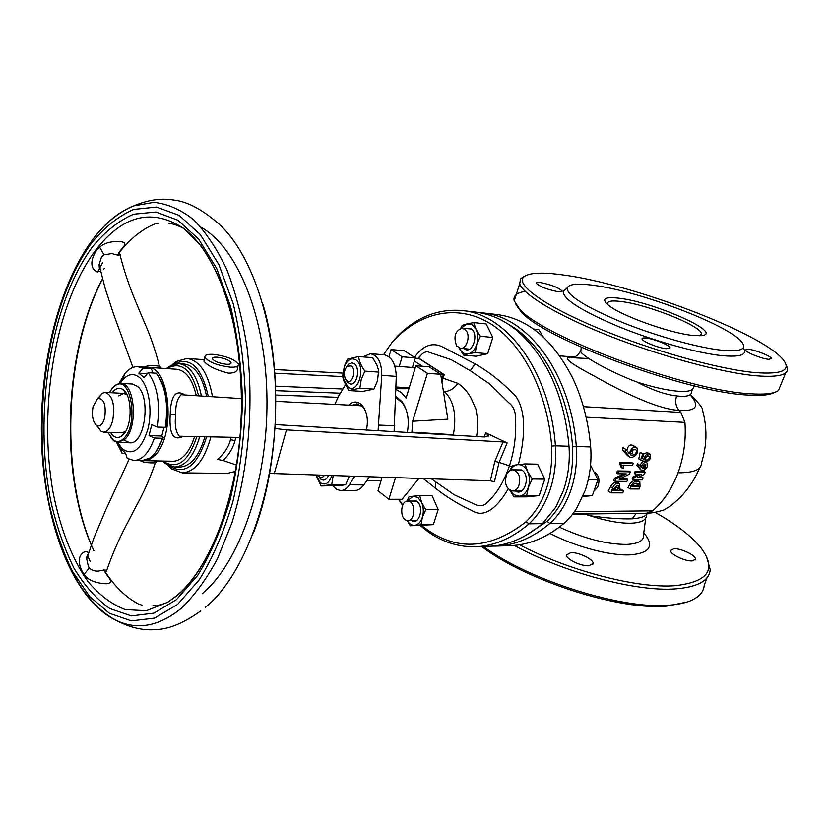 <?xml version="1.0" encoding="UTF-8"?>
<svg xmlns="http://www.w3.org/2000/svg" width="829" height="829" viewBox="0 0 829 829"><rect width="100%" height="100%" fill="white"/><g stroke="black" fill="none" stroke-linecap="round" stroke-linejoin="round"><path stroke-width="1.24" d="M346.968 380.666C352.398 384.967 356.916 369.413 351.237 365.9L347.092 366.314C343.776 370.636 343.465 375.174 346.17 379.931L346.968 380.666M346.46 366.967L348.553 364.149L352.014 362.833L354.076 363.589C360.46 367.361 357.403 385.081 350.563 384.055L347.33 382.273L345.631 379.185M440.323 374.066L444.116 374.532L441.702 380.584M415.267 358.076L419.806 358.833L443.878 374.376M414.376 361.029L422.458 366.294M420.313 359.351L419.806 358.833M317.942 475.141L319.227 476.727C321.072 478.053 322.792 477.597 324.367 475.359M328.439 475.483C327.144 478.478 325.414 480.022 323.258 480.105L320.668 479.1L318.388 475.846M348.014 387.05L343.62 379.309L344.491 366.563C347.444 359.703 351.237 357.465 355.879 359.859C366.439 366.304 358.014 395.07 348.014 387.05M347.506 359.175L358.594 356.553C359.175 361.247 361.257 366.107 364.864 371.123L361.216 379.609L359.859 388.231L348.74 390.552L343.444 380.045L342.646 376.065L344.429 365.993L347.506 359.175M348.74 390.552L362.739 391.402L373.9 389.112L377.527 380.718L378.604 370.408L376.874 364.978L372.615 357.682L358.594 356.553M378.915 372.138L364.864 371.123M373.9 389.112L359.859 388.231M377.527 380.718L377.765 379.879M331.818 475.597C329.061 483.348 325.227 485.721 320.326 482.696L316.212 475.09M333.196 475.649L331.704 484.602L321.082 485.97L315.942 475.079M321.082 485.97L341.434 485.379L345.683 484.685L331.704 484.602M345.683 484.685L349.31 476.178M595.17 489.98L597.709 486.83C599.968 480.913 599.098 476.053 595.098 472.271M518.622 486.364C521.14 477.452 519.172 471.929 512.736 469.794C510.156 469.877 508.104 471.432 506.592 474.468C504.094 483.39 506.094 488.903 512.571 490.986C515.099 490.892 517.12 489.348 518.622 486.364M466.136 330.491L462.406 328.118C455.152 330.636 453.225 336.564 456.624 345.89L460.447 348.315C466.509 349.341 470.737 336.191 466.136 330.491M408.438 501.13L407.692 501.058C400.252 500.602 399.557 519.462 406.966 520.508L407.827 520.591C415.277 521.006 415.868 502.011 408.438 501.13M543.451 337.144L538.736 329.59L533.482 329.02M583.233 495.597L592.341 495.597L597.916 479.711L590.549 465.235M588.289 479.608L597.916 479.711M582.828 496.571L592.341 495.597M515.576 469.846L521.907 470.105C531.078 475.722 524.363 497.099 515.41 490.996M532.208 479.007L528.394 487.317L526.633 495.597L519.265 496.239L513.711 494.685L509.908 490.25L514.001 496.882L526.57 496.872L539.223 495.597L544.798 479.141L537.575 464.167L524.995 463.908L527.576 471.421L532.208 479.007L544.798 479.141M509.835 470.623L512.405 465.483L517.648 464.686C521.783 464.364 525.089 466.613 527.576 471.421C529.814 476.488 530.083 481.784 528.394 487.317C526.436 492.644 523.389 495.618 519.265 496.239L514.001 496.882M526.633 495.597L539.223 495.597M510.073 470.478C512.053 467.079 514.581 465.152 517.648 464.686L524.995 463.908M492.82 337.476L486.198 323.942L473.763 322.605L476.053 329.289L480.374 336.232L492.82 337.476L487.659 353.714L476.022 356.211L463.598 355.133L459.37 348.242C461.577 352.563 464.572 354.408 468.375 353.786L463.598 355.133M465.939 328.481L470.841 328.626C479.483 333.175 472.717 354.677 464.489 348.988L463.981 348.636M460.696 328.274L462.188 325.403L466.945 323.901L472.074 324.688L476.053 329.289C478.105 333.89 478.343 338.906 476.779 344.336L475.224 352.605L487.659 353.714M461.214 328.16L466.945 323.901L473.763 322.605M475.224 352.605L468.375 353.786C472.167 352.771 474.976 349.62 476.779 344.336L480.374 336.232M438.158 509.586L432.075 495.618L419.702 495.618L421.712 502.643L425.764 509.69L438.158 509.586L433.37 524.643L410.272 525.783L407.112 520.539M411.381 501.048L416.925 501.307C424.572 506.592 419.08 525.969 411.516 520.539M406.863 501.151L409.018 496.799L413.329 496.208L418.054 497.659L421.712 502.643C423.598 507.358 423.816 512.249 422.365 517.306L420.987 524.861L433.37 524.643M407.039 501.11L413.329 496.208L419.702 495.618M420.987 524.861L410.272 525.783M425.764 509.69L422.365 517.306C420.686 522.177 418.096 524.861 414.604 525.348C411.671 525.482 409.194 523.887 407.184 520.55M107.749 432.261L113.21 439.981C116.848 442.437 120.474 441.816 124.101 438.095C139.013 423.743 130.733 374.521 115.511 385.412L112.485 388.003L109.418 392.635M113.024 387.381L116.309 384.521L120.713 383.35C134.671 382.532 138.35 426.552 125.21 438.997L118.226 442.468L113.936 440.935L110.661 437.463M112.195 392.78L113.283 391.412C116.506 387.889 119.78 387.298 123.106 389.63C132.339 395.526 132.485 425.754 123.293 434.593L121.138 436.417C117.148 438.676 113.614 437.318 110.526 432.355M127.106 394.936L123.697 393.381L118.723 395.899M122.039 432.728L125.562 431.463M93.086 406.542C91.563 415.267 92.693 421.526 96.485 425.318C99.998 427.09 102.744 424.531 104.734 417.629C106.257 404.438 103.874 398.107 97.604 398.614L93.086 406.542M98.216 398.324L102.527 393.164L105.314 392.428C112.589 395.464 115.076 404.739 112.775 420.251C110.713 427.919 107.677 431.878 103.646 432.137L100.92 431.163L97.066 425.66M120.153 383.34L122.423 380.19C128.029 373.806 133.718 372.905 139.49 377.506C148.723 385.267 152.805 409.795 147.904 429.153C141.334 449.784 132.744 456.313 122.153 448.717L117.666 442.437M158.899 376.926C166.712 389.547 169.126 406.106 166.152 426.593L165.292 427.349L157.147 427.059C160.443 403.754 157.458 385.64 148.173 372.708L144.059 377.672L138.857 373.174L142.951 368.242L137.842 366.677C133.262 366.459 128.951 368.75 124.92 373.527L118.951 383.475M116.485 442.199L122.184 453.442L120.568 448.427L125.573 453.287L127.189 458.313L133.883 460.52C142.35 460.168 149.189 452.675 154.401 438.023L149.044 435.629L151.769 424.676L157.147 427.059M124.226 440.189L129.842 442.79C144.816 444.893 151.313 396.79 137.355 386.273L132.319 384.014L120.713 383.35M165.292 427.349C168.588 404.148 165.582 386.107 156.256 373.216L148.173 372.708M137.925 459.867L141.935 460.665L149.697 458.147C154.992 454.437 159.272 447.805 162.536 438.261L163.406 437.494L161.8 436.033L149.044 435.629M161.8 436.033L163.987 427.298M162.536 438.261L154.401 438.023M125.656 453.515L122.184 453.442M151.759 372.936L152.308 370.708L151.013 368.77L142.951 368.242M151.013 368.77L145.873 367.216L141.811 367.672M147.334 373.713L138.857 373.174M163.406 437.494L155.738 452.085M643.428 464.986L642.62 468.437L645.107 468.136L645.915 464.737L643.428 464.986M644.921 464.437L643.926 467.401L642.309 468.022M632.268 449.981C630.475 452.043 630.071 453.784 631.045 455.225L634.558 454.789C636.403 452.81 636.817 451.09 635.802 449.65L632.268 449.981M633.366 449.339L632.123 453.297L630.486 454.24M564.704 275.166C542.093 271.902 528.322 272.596 523.4 277.259C516.042 285.052 544.529 305.797 597.543 327.983C650.382 350.159 718.764 369.371 755.343 372.615C782.897 374.604 791.975 370.055 782.576 358.978C759.83 332.17 632.454 284.264 564.704 275.166M785.871 364.294L787.498 368.117C788.503 374.946 778.099 377.506 756.297 375.786C722.235 372.801 661.045 356.356 609.398 335.973C557.658 315.58 522.809 294.513 519.71 283.684L520.602 278.668L524.56 276.233M774.524 392.397C769.768 395.101 760.566 395.961 746.908 394.987C685.365 392.044 542.228 338.336 520.923 311.528L516.021 304.637M525.244 291.393C516.685 292.689 513.006 295.86 514.208 300.896L519.493 308.834C541.036 335.921 686.982 390.635 749.53 393.702C764.431 394.77 774.089 393.702 778.493 390.49L785.685 372.812M687.034 602.02L667.314 606.03C620.6 610.994 526.374 580.756 481.701 546.549M483.369 546.487C529.71 580.611 623.149 610.02 669.687 605.139C678.536 604.434 685.749 602.849 691.334 600.403C699.5 596.704 703.811 591.574 704.256 585.005L707.075 577.647M519.545 544.757C568.476 570.704 637.501 588.673 674.993 585.668C708.515 581.875 717.137 569.222 700.857 547.71C691.179 535.876 675.884 524.073 654.983 512.281M706.474 556.497L710.194 569.544C709.427 580.538 697.977 586.973 675.842 588.839C636.838 592.103 564.072 572.756 514.208 545.399M495.897 546.093L510.208 545.637C528.954 545.026 546.964 537.544 564.248 523.192L571.254 515.928L576.456 508.726L585.15 490.571C589.896 476.737 591.751 462.199 590.694 446.955L576.31 446.489C577.357 461.877 575.502 476.561 570.746 490.53C565.855 504.374 558.891 515.348 549.855 523.451C532.581 537.938 514.591 545.482 495.897 546.093L492.26 546.114M588.994 565.782L593.139 563.409C593.616 559.285 578.538 552.073 570.694 552.622L566.425 555.015C565.917 559.109 581.181 566.414 588.994 565.782M692.246 560.922L695.49 559.15C696.153 555.492 680.961 548.197 673.884 548.725L670.547 550.518C669.842 554.135 685.2 561.523 692.246 560.922M666.257 348.708L670.05 347.776C669.905 345.247 653.729 338.719 645.957 338.025C643.19 337.745 641.874 338.056 642.029 338.957C642.123 341.455 658.516 348.076 666.257 348.708M768.638 359.33L771.581 358.646C771.654 356.439 755.395 349.869 748.432 349.268L745.385 349.952C745.25 352.118 761.716 358.781 768.638 359.33M659.501 301.974L642.682 296.658M557.896 291.673C560.86 292.046 562.259 291.808 562.093 290.969C558.518 287.57 551.337 284.761 540.56 282.544C537.513 282.15 536.073 282.378 536.239 283.249C539.855 286.658 547.067 289.466 557.896 291.673M619.439 298.264C652.879 302.077 720.629 331.455 703.427 335.341L692.619 335.413C669.873 333.185 621.263 315.766 608.776 305.497C600.963 298.896 604.517 296.492 619.439 298.264M699.863 335.797L701.365 333.569C700.785 325.673 647.459 304.554 621.242 301.528C611.647 300.305 607.077 301.134 607.553 303.994L607.895 304.803M564.248 523.192L549.855 523.451L547.057 521.296C565.368 503.524 573.886 478.685 572.621 446.758C568.238 391.143 542.083 343.227 509.244 324.802M646.889 514.135L646.423 515.42C646.237 520.27 640.941 522.871 630.548 523.213C619.325 523.306 605.792 520.809 589.947 515.731L584.538 514.001M694.381 385.848L693.355 387.485C692.961 390.635 687.935 391.889 678.298 391.257C667.107 390.345 653.345 387.278 637.014 382.065C652.174 390.065 665.376 394.677 676.619 395.91C686.764 397.143 691.79 395.63 691.676 391.371M580.953 349.931L581.077 348.864M580.466 350.304L580.735 351.797C583.088 356.429 608.548 371.351 637.014 382.065M721.831 350.232C697.717 347.714 655.128 335.776 620.817 321.797C584.777 306.543 566.891 295.259 567.15 287.953C568.839 284.005 577.823 283.155 594.113 285.404C641.004 291.383 733.054 326.667 742.639 343.289C746.421 349.558 739.489 351.879 721.831 350.232M743.416 347.486L743.551 348.263C747.457 354.802 740.338 357.268 722.194 355.662C697.396 353.175 653.521 340.906 618.237 326.471C581.191 310.699 562.86 299.02 563.254 291.414L566.3 288.71M647.542 513.213C645.864 516.322 640.734 518.198 632.144 518.819C620.641 519.151 606.569 518.125 589.947 515.731M641.024 469.919L636.89 465.546L637.491 463.432L641.221 467.287C642.496 463.349 644.413 461.877 646.962 462.872C648.185 466.779 646.713 469.38 642.558 470.685L641.345 470.23L638.154 466.323L638.879 464.292M640.092 465.846C641.356 462.167 643.138 460.872 645.449 461.94L645.895 462.458M630.133 488.944L631.035 486.426C632.548 482.716 634.693 480.965 637.48 481.152L639.833 481.815L640.029 486.488L639.128 488.986L630.133 488.944L627.947 487.545L629.17 485.234C631.035 481.794 633.346 480.136 636.112 480.292L639.314 481.494M622.351 468.219L621.19 467.494L619.574 463.484L619.885 462.313L631.771 462.582L633.221 463.484L632.558 465.338L623.035 465.142L623.677 468.25L622.351 468.219L620.931 464.344L621.335 463.224L633.221 463.484M610.952 492.861L612.652 488.053C613.854 484.955 615.636 483.328 618.009 483.172L619.636 483.69L619.864 488.094L618.921 490.758L623.522 490.768L622.776 492.882L610.952 492.861L608.154 491.037L610.579 486.706C612.103 483.877 614.071 482.364 616.465 482.188L618.434 483.203M619.481 489.183L621.076 489.193L623.522 490.768M620.538 478.416L626.372 478.488L627.636 479.286L626.879 481.411L615.056 481.297L615.874 478.975L626.32 473.898L617.729 473.763L618.486 471.628L630.309 471.815L629.48 474.126L619.076 479.193L627.636 479.286M615.056 481.297L613.657 480.395L614.631 478.167L623.999 473.856M617.729 473.763L616.641 473.069L617.398 470.934L629.221 471.131L630.309 471.815M628.973 456.323L627.605 455.732L622.517 450.012L622.88 447.608L626.154 449.619L629.335 453.701C630.921 448.385 633.439 446.427 636.9 447.805C638.444 452.789 636.558 456.064 631.252 457.618L629.708 457.028L625.387 451.784L626.154 449.619M626.848 450.499C627.978 445.619 630.092 443.971 633.19 445.546L634.382 447.256M638.921 477.048L643.149 477.836L642.402 479.918L633.408 479.825L634.185 477.659L641.19 474.281L635.428 474.198L636.185 472.095L645.169 472.24L644.392 474.406L637.449 477.763L643.149 477.836M633.408 479.825L632.123 479.007L633.004 476.913L638.734 474.24M635.428 474.198L634.34 473.514L635.097 471.411L644.081 471.566L645.169 472.24M645.128 459.069L647.2 455.826M640.568 460.033L638.786 458.934L640.133 452.437L643.895 454.054L642.278 458.572L643.998 459.276C645.086 454.852 647.128 453.162 650.112 454.209C651.376 457.494 650.164 460.054 646.496 461.888L646.807 460.199C649.024 459.225 649.718 457.826 648.889 455.991C646.382 455.587 645.221 456.914 645.397 459.95L644.713 461.494L640.568 460.033L642.724 454.012L643.895 454.054M643.294 453.681L647.522 452.634L648.257 453.753M701.407 463.245C701.438 469.66 693.645 472.851 678.049 472.799C683.863 456.769 686.153 439.961 684.92 422.375L680.91 412.438L679.013 410.386C657.148 409.288 620.838 391.081 594.611 376.262C567.658 362.055 560.591 355.776 573.409 357.423M690.08 394.801C698.868 404.521 697.272 409.764 685.303 410.531L679.013 410.386C675.708 406.355 674.91 401.537 676.619 395.91M525.545 535.607L547.057 521.296M590.694 446.955C588.445 421.857 582.538 399.101 572.974 378.708C553.357 339.942 528.021 318.543 496.965 314.533L482.779 312.906C527.731 316.523 570.787 373.112 576.31 446.489L572.621 446.758M479.172 312.595L482.779 312.906M613.584 489.162L615.149 489.162L617.605 490.758L618.465 485.639L617.253 485.307L613.781 488.613L613.025 490.737L617.605 490.758M610.579 486.706L612.652 488.053M616.465 482.188L618.009 483.172M615.149 489.162L616.206 487.245L618.361 488.633M616.206 487.245L616.921 485.317M617.398 470.934L618.486 471.628M614.631 478.167L615.874 478.975M619.885 462.313L621.335 463.224M619.574 463.484L620.931 464.344M622.517 450.012L625.387 451.784M626.196 454.354L628.465 455.753M632.6 485.659L636.745 485.69L638.662 486.903L638.724 483.815L636.703 483.317C634.879 483.027 633.397 484.063 632.258 486.436L638.662 486.903M629.17 485.234L631.035 486.426M636.112 480.292L637.48 481.152M636.745 485.69L638.817 486.478M636.952 485.297L637.439 483.359M635.097 471.411L636.185 472.095M633.004 476.913L634.185 477.659M636.89 465.546L638.154 466.323M639.314 468.592L640.454 469.297M644.962 460.945L646.496 461.888M642.371 458.282L643.998 459.276M645.128 459.162L646.807 460.199M640.133 452.437L642.724 454.012M198.504 395.537C192.224 370.304 182.028 361.133 167.904 368.014L167.033 368.615M166.453 368.573L169.365 366.325L178.836 363.63C189.717 365.216 197.219 375.92 201.343 395.734M199.602 436.935L199.478 437.401C193.675 456.499 185.344 466.364 174.484 467.007L165.272 463.525L162.557 461.038M181.385 364.055L183.965 363.983C194.898 365.589 202.431 376.293 206.556 396.127M204.836 436.976L204.67 437.557C198.867 456.603 190.515 466.447 179.624 467.09L177.054 466.8M163.137 461.048L163.966 461.722C177.447 469.763 188.38 461.484 196.753 436.883M378.076 430.842L381.754 375.35C381.765 362.719 378.003 355.486 370.449 353.682L384.283 354.822C391.713 356.625 395.713 363.807 396.272 376.376L394.096 431.764M348.636 405.122C353.392 400.821 357.983 401.008 362.418 405.692C367.154 412.086 368.48 420.241 366.397 430.158M370.449 353.682L362.801 356.895M345.341 384.936L338.709 395.993L334.802 404.397M333.061 486.032L336.636 489.4L340.709 490.581C344.004 490.509 346.885 488.592 349.351 484.82L354.719 476.354M369.547 476.841L363.796 484.913C361.05 488.644 357.962 490.55 354.543 490.623L340.709 490.581M365.309 410.552L363.154 407.194L357.04 403.827L352.149 405.308M169.448 465.971L169.748 466.209C184.971 475.255 197.157 465.784 206.307 437.816L206.525 436.987M208.245 396.262C201.602 367.019 190.204 356.273 174.049 364.024L173.727 364.242M172.121 364.843L176.204 361.517L186.981 358.449C199.675 360.439 208.183 373.154 212.483 396.614M210.773 436.997L210.245 439.101C203.841 460.82 194.483 472.074 182.162 472.862L171.686 468.893L167.893 465.235M475.152 546.757L488.633 546.321C507.317 545.71 525.285 538.135 542.549 523.586L555.762 507.255L563.44 490.499C568.197 476.468 570.051 461.712 569.005 446.251L555.44 445.805C556.477 461.411 554.611 476.292 549.865 490.457C544.964 504.498 538.011 515.628 528.985 523.835C511.742 538.508 493.804 546.145 475.152 546.757C454.945 547.047 436.707 539.99 420.438 525.607M226.338 364.273C229.757 364.449 231.332 363.91 231.073 362.646C228.97 359.973 224.358 358.149 217.229 357.185C213.768 356.988 212.162 357.537 212.421 358.812C214.545 361.506 219.188 363.32 226.338 364.273M230.027 367.154C217.146 365.444 208.784 362.169 204.929 357.32C204.473 354.999 207.364 354.014 213.623 354.377C226.452 356.128 234.742 359.413 238.503 364.221C238.97 366.48 236.141 367.454 230.027 367.154M204.183 360.221L203.934 361.206C207.81 366.003 215.975 369.983 228.452 373.164C234.669 373.123 237.674 371.433 237.477 368.117L236.814 366.636M235.768 437.308L235.032 440.572C232.949 448.199 228.949 454.841 223.032 460.489L217.436 459.411C224.058 453.981 228.421 447.411 230.524 439.712L231.104 437.194M542.549 523.586L528.985 523.835L526.146 521.648C544.425 503.638 552.943 478.457 551.71 446.085C547.171 391.195 522.591 343.952 491.027 324.066C459.339 304.264 423.308 311.217 396.521 337.755L391.879 342.636L383.506 354.76M238.016 363.33L239.882 364.335M418.894 478.457L402.096 499.276L388.874 499.307L378.014 490.768L382.107 477.245M412.427 367.465L415.329 357.879L404.231 350.698L391.06 349.558L388.936 356.739M415.329 357.879L402.117 356.791L391.06 349.558M412.749 421.246L447.857 419.173L440.696 374.304L427.401 373.319L412.666 421.184L411.92 432.189L453.39 434.717C456.8 414.863 453.795 400.48 444.375 391.589L443.36 390.967M396.107 388.697L406.003 388.718L406.324 387.651M427.401 373.319L415.868 365.776L406.106 397.993L401.464 392.645L396.096 389.475M235.374 471.432L227.219 473.4L182.162 472.862M443.1 378.221L457.95 383.392C463.338 386.936 467.743 391.941 471.162 398.407L475.846 408.821C477.815 417.743 478.064 426.987 476.602 436.551M431.443 478.861L453.981 494.664L475.421 504.592C478.955 506.239 482.281 506.104 485.411 504.187C495.794 495.234 503.804 482.457 509.42 465.857C514.871 449.059 516.778 431.588 515.161 413.443C514.167 408.687 511.99 405.08 508.623 402.614L489.473 383.775L470.281 370.739L451.194 359.672L429.609 352.439C427.267 351.278 424.79 351.765 422.189 353.931L418.075 358.315M342.719 376.584L274.813 373.195M511.762 466.644L499.099 462.354L494.447 481.69L490.312 480.799L494.851 461.38L503.016 441.95L507.172 442.883L499.099 462.354L494.851 461.38M507.172 442.883L485.711 432.8L488.416 435.619L484.478 437.007L275.249 424.593M484.209 436.997L485.711 432.8M398.811 499.286L402.739 505.037M421.702 525.576C454.447 551.689 489.255 550.373 526.146 521.648M508.229 488.882C499.172 504.415 485.576 519.514 472.095 510.633C459.214 504.788 447.121 497.4 435.805 488.478L423.339 478.602M414.5 357.351C423.391 344.76 433.339 341.589 444.334 347.828L475.121 363.91C489.286 371.931 502.84 382.749 515.783 396.376C527.793 413.225 523.762 443.1 518.384 464.592M402.583 505.389L398.552 499.286M569.005 446.251C566.497 417.971 559.585 392.791 548.27 370.708C528.84 335.289 504.612 315.745 475.597 312.087L462.25 310.564C507.037 314.139 549.979 371.413 555.44 445.805L551.71 446.085M391.879 342.636L397.64 335.983C416.883 316.968 438.427 308.492 462.25 310.564M395.951 396.552L401.889 401.495C407.702 409.764 409.516 420.116 407.319 432.531M388.874 499.307L395.485 477.691M411.858 432.8L411.92 432.189M399.226 366.459L402.117 356.791M269.601 473.411L490.312 480.799M275.021 428.489L286.451 429.888L503.016 441.95M223.032 460.489L236.472 465.038M274.534 369.537L342.854 373.102M337.931 397.329L275.798 395.039M440.696 374.304L429.121 366.812L415.868 365.776M366.874 480.602L378.242 480.592M453.318 435.204L459.266 435.546M405.858 408.811L402.511 402.915L395.92 397.847M100.682 271.29L97.107 271.902C88.05 267.653 92.641 255.809 96.516 250.524L99.687 247.187C104.236 242.97 111.262 241.094 120.754 241.55C129.293 243.26 122.215 247.177 118.557 253.208M103.967 570.197C107.615 577.533 115.386 582.642 106.33 583.761C95.584 583.305 88.175 580.196 84.102 574.424C79.812 568.829 75.356 555.596 85.314 551.513L88.827 552.435M240.659 428.313L241.529 407.785M159.396 366.128C155.52 350.418 150.184 335.071 143.396 320.087L136.018 302.305C129.459 286.896 124.122 271.083 120.018 254.866L120.246 254.482C119.728 255.55 116.962 255.239 111.936 253.539L103.988 254.845L101.459 257.135L99.117 264.596L100.568 270.814M88.672 552.902L86.713 558.974L88.413 566.601L89.335 567.813C91.491 570.248 94.568 571.336 98.558 571.067C103.729 569.803 106.516 569.72 106.91 570.829L106.723 570.425C112.174 554.601 118.816 539.296 126.65 524.498L135.51 507.4C143.5 493.11 150.111 478.271 155.313 462.893M241.581 398.614L181.105 394.718C177.157 398.666 175.365 405.35 175.748 414.759L175.727 415.288C174.504 424.842 175.717 431.816 179.354 436.23L179.437 436.241M183.033 436.427C169.603 443.121 169.655 425.09 170.204 414.521C170.546 404.272 172.359 387.091 184.794 394.832M144.215 367.102L144.723 366.874C149.033 364.491 163.365 366.428 159.51 366.594L158.152 368.024M154.246 460.893L155.479 462.437C159.303 462.914 144.225 463.712 140.277 460.634M142.806 460.644L172.805 461.225C176.691 461.266 180.432 459.525 184.028 456.012C188.411 451.587 191.893 445.204 194.473 436.842M143.686 460.696C147.5 460.737 151.189 458.976 154.733 455.401C176.214 436.095 170.235 366.097 147.614 367.33L146.743 367.309M196.224 395.392C192.328 379.195 185.82 370.48 176.681 369.257L147.614 367.33M441.639 380.19L443.463 374.293L418.8 358.377M643.926 467.401L645.107 468.136M559.347 527.13C584.279 538.632 606.714 544.404 626.651 544.435C638.952 543.793 644.61 540.28 643.625 533.907L645.739 518.052M643.77 532.829C654.651 545.762 650.154 553.109 630.289 554.86C610.154 555.917 575.305 546.684 549.99 533.451M586.093 417.194L684.92 422.375M574.487 511.669L652.568 510.83C663.573 501.369 672.07 488.695 678.049 472.799M572.891 513.856L646.485 513.234L652.568 510.83M583.398 406.656L680.91 412.438M559.689 355.807L574.248 357.144L559.689 355.807M632.144 518.819L636.237 513.358M396.272 376.376L381.754 375.35M363.796 484.913L349.351 484.82M394.77 425.754L378.687 425.09M235.032 440.572L230.524 439.712M275.549 386.159L342.895 389.008M470.281 370.739L475.121 363.91M435.805 488.478L435.298 481.784M286.451 429.888L274.244 473.711M340.377 393.205L275.694 390.646M457.95 383.392C454.033 388.614 449.505 391.35 444.375 391.589M202.141 593.751C239.198 563.264 267.549 483.297 266.979 400.666C266.544 318.004 237.674 247.539 201.157 227.343M158.598 223.156L154.878 223.934C141.894 229.291 129.935 238.949 119.013 252.886L118.215 253.923M102.516 278.741C64.424 350.429 59.356 470.509 91.294 545.161M104.837 571.222C114.713 586.6 126.06 597.595 138.868 604.196L142.505 605.284M103.988 254.845L99.687 247.187M84.102 574.424L89.335 567.813M170.204 414.521L175.748 414.759M93.014 246.161C50.196 303.362 33.119 414.738 51.025 502.219C56.724 526.643 64.341 548.56 73.885 567.989C84.444 585.564 96.444 599.098 109.905 608.59L131.376 615.916L153.956 613.128L176.484 599.616L197.623 575.45C210.649 554.3 221.53 528.923 230.275 499.317C237.426 467.939 241.498 435.256 242.493 401.267C241.581 367.548 237.622 336.004 230.617 306.626L216.638 268.368L198.659 239.156L177.955 220.245L155.873 212.017L133.645 214.203C119.127 220.473 105.584 231.125 93.014 246.161M95.791 250.016C55.191 303.911 37.968 407.868 53.035 492.146C60.009 527.752 71.864 558.663 87.843 581.388C99.169 594.911 111.604 604.31 125.158 609.564L146.236 610.735L167.717 602.279L177.468 595.035C212.918 565.109 240.617 488.312 241.747 407.039C242.97 325.756 217.644 253.405 183.458 228.265C152.018 207.903 122.796 215.146 95.791 250.016M104.236 268.441L103.584 269.643M102.744 262.472L97.656 271.943M87.491 555.42L90.143 561.388M43.098 460.82C48.745 535.285 76.423 601.678 116.34 620.434C130.029 627.636 143.116 630.693 155.593 629.594C168.121 629.284 182.287 623.688 198.079 612.786L200.722 610.952M205.447 607.294C243.581 576.435 273.736 496.747 275.601 411.329C277.549 325.89 251.042 248.721 214.607 220.348C199.779 208.162 186.142 201.395 173.686 200.027C161.344 197.893 148.049 199.83 133.801 205.861C118.226 212.369 104.34 223.871 92.143 240.369C56.673 288.513 37.844 371.91 41.906 450.116C46.424 528.26 73.159 597.823 116.34 620.434C137.231 630.33 158.691 626.434 180.722 608.766C194.007 596.186 206.266 579.512 217.467 558.725L231.902 522.881C248.462 470.147 254.078 405.184 246.949 346.74C242.389 318.295 235.705 292.637 226.887 269.757C217.063 248.969 205.944 232.265 193.53 219.633C180.66 209.519 167.437 203.758 153.852 202.338L133.801 205.861C119.013 211.592 105.48 222.628 93.18 238.959C70.869 269.715 55.605 309.652 47.398 358.75M92.112 242.317C48.362 301.031 30.974 414.728 49.222 504.187C55.035 529.161 62.807 551.606 72.548 571.523L89.522 596.341L109.366 613.242L131.345 620.869L154.495 618.123L177.603 604.393L199.333 579.689C212.711 558.041 223.913 532.021 232.908 501.628C240.275 469.421 244.462 435.847 245.488 400.935C244.545 366.304 240.462 333.911 233.239 303.766L218.856 264.544L200.359 234.659L179.105 215.364L156.443 207.053L133.676 209.416C118.816 215.913 104.951 226.877 92.112 242.317M396.138 386.998L409.184 387.837M394.832 366.117L415.288 367.693M444.085 375.04L441.93 382.003M346.17 379.931L347.33 382.273M347.092 366.314L348.553 364.149M366.946 480.488L381.081 480.613M318.854 476.395L320.17 478.644M343.62 379.309L343.444 380.045M344.491 366.563L344.429 365.993M316.647 476.685L316.585 477.307M521.659 469.95L512.736 469.794M521.493 491.006L512.571 490.986M470.893 328.999L462.406 328.118M469.515 349.144L460.447 348.315M416.531 501.027L407.692 501.058M416.676 520.457L407.827 520.591M113.21 439.981L113.936 440.935M126.609 394.521L123.106 389.63M118.226 442.468L129.842 442.79M125.034 431.836L121.138 436.417M115.511 385.412L116.309 384.521M96.485 425.318L100.92 431.163M103.646 432.137L124.713 432.811M105.314 392.428L123.697 393.381M275.86 401.319L361.765 405.806M97.604 398.614L102.527 393.164M119.666 445.764L121.594 452.613M122.423 380.19L124.92 373.527M141.935 460.665L133.883 460.52M145.873 367.216L137.842 366.677M523.4 277.259L520.602 278.668M520.923 311.528L519.493 308.834M593.139 563.409L592.756 564.497M695.49 559.15L695.189 559.917M669.822 348.408L670.05 347.776M561.917 291.507L562.093 290.969M700.971 335.735L703.427 335.341M700.733 335.31L701.365 333.569M519.71 283.684L514.208 300.896M580.735 351.797L581.264 347.278M567.15 287.953L563.254 291.414M691.676 391.361L692.422 389.319M701.407 463.09C707.127 445.287 707.427 427.401 702.298 409.433C702.899 408.179 698.94 403.205 690.412 394.531M699.676 467.794C693.034 483.576 683.179 496.364 670.101 506.177L663.718 510.042C656.537 512.218 650.796 513.275 646.485 513.234L572.673 514.146M587.398 358.491L571.44 357.703C571.896 357.745 576.652 357.941 580.507 351.133M619.19 483.411L618.04 482.675M636.9 447.805L633.19 445.546M629.708 457.028L627.605 455.732M646.962 462.872L645.449 461.94M641.345 470.23L640.226 469.535M650.112 454.209L647.522 452.634M167.904 368.014L169.365 366.325M178.836 363.63L183.965 363.983M174.484 467.007L179.624 467.09M163.966 461.722L165.272 463.525M363.154 407.194L362.418 405.692M174.049 364.024L176.204 361.517M230.814 363.61L231.073 362.646M204.929 357.32L203.934 361.206M186.981 358.449L204.317 359.703M406.023 388.646L408.935 388.646M417.971 358.304L421.826 354.284L418.344 358.335M488.416 435.619L488.105 436.386M402.511 402.915L401.889 401.495M238.047 365.952L237.477 368.117M396.521 337.755L397.64 335.983M169.748 466.209L171.686 468.893M119.977 254.741L119.169 253.291L117.096 255.135M106.661 570.549L105.739 571.927L103.832 569.906M168.898 223.498C169.261 224.141 170.95 222.079 183.458 228.265L201.271 246.089C211.965 262.378 220.089 278.503 225.643 294.461C237.291 330.864 242.493 371.941 241.239 417.712C238.13 496.177 210.328 568.466 177.012 595.647L167.717 602.279C154.722 607.398 153.22 605.201 152.805 605.812M93.874 550.777C59.843 476.623 63.916 352.667 102.568 278.938M132.941 367.423L113.469 313.808L105.138 288.326L99.117 264.596C99.169 268.099 99.563 269.757 100.278 269.57M253.456 532.86C279.021 467.131 283.01 372.294 263.062 304.647M239.944 437.453L179.354 436.23M88.288 554.114C87.314 554.518 86.786 556.135 86.713 558.974L93.698 538.508L105.905 509.534L129.065 459.37M159.51 366.594L161.116 368.221M155.479 462.437L157.209 460.945"/></g></svg>
